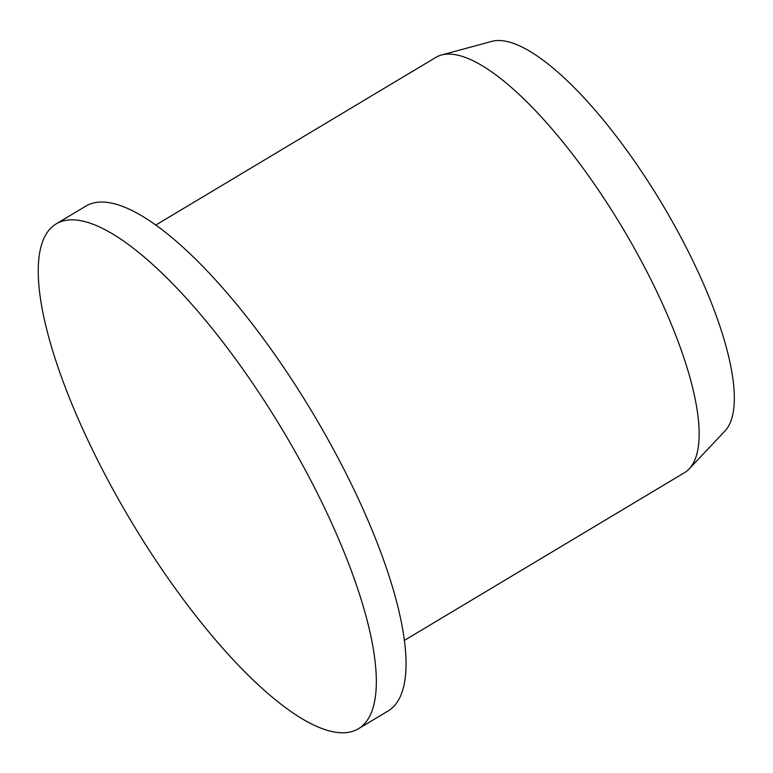 <?xml version="1.0" encoding="UTF-8"?>
<svg xmlns="http://www.w3.org/2000/svg" width="773" height="773" viewBox="0 0 773 773"><rect width="100%" height="100%" fill="white"/><g stroke="black" fill="none" stroke-linecap="round" stroke-linejoin="round"><path stroke-width="1.16" d="M56.149 223.899L85.861 206.111A294.213 88.364 59.1 0 1 312.804 413.14A294.213 88.364 59.1 0 1 388.133 710.957L358.43 728.746A294.213 88.364 59.1 0 1 332.361 731.625A294.213 88.364 59.1 0 1 111.602 486.913A294.213 88.364 59.1 0 1 56.149 223.899A294.213 88.364 59.1 0 1 283.102 430.928A294.213 88.364 59.1 0 1 358.43 728.746M155.769 225.078L435.759 57.434A242.026 72.691 59.1 0 1 441.46 55.018A242.026 72.691 59.1 0 1 622.449 227.745A242.026 72.691 59.1 0 1 689.236 468.834A242.026 72.691 59.1 0 1 684.414 472.728L404.434 640.373M441.46 55.018L491.744 41.394A227.842 68.43 59.1 0 1 662.123 203.985A227.842 68.43 59.1 0 1 724.997 430.957L689.236 468.834"/></g></svg>
